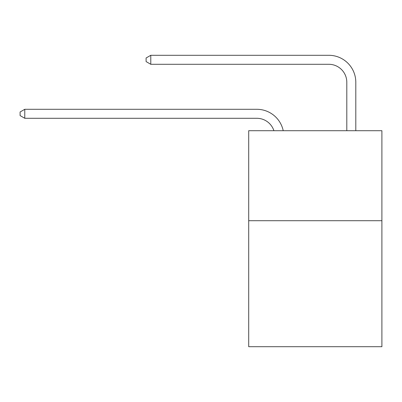 <?xml version="1.0" encoding="UTF-8"?>
<svg xmlns="http://www.w3.org/2000/svg" width="402" height="402" viewBox="0 0 402 402"><rect width="100%" height="100%" fill="white"/><g stroke="black" fill="none" stroke-linecap="round" stroke-linejoin="round"><path stroke-width="0.6" d="M381.9 220.708L381.9 346.71L248.702 346.71L248.702 130.71L381.9 130.71L381.9 220.708L248.702 220.708M273.913 130.71A18 18 -9.9 0 0 256.798 118.288L24.778 118.288L24.778 109.289L256.798 109.289A26.999 26.999 170.1 0 1 283.219 130.71M346.8 130.71L346.8 82.289A18 18 22.3 0 0 328.801 64.29L150.78 64.29L146.102 61.591L146.102 57.988L150.78 55.29L328.801 55.29A26.999 26.999 20.8 0 1 355.8 82.289L355.8 130.71M346.8 82.289A18 18 -159.2 0 0 328.801 64.29A18 18 -159.2 0 1 346.8 82.289A18 18 -159.2 0 0 328.801 64.29A18 18 -159.2 0 1 346.8 82.289A18 18 -159.2 0 0 328.801 64.29A18 18 -159.2 0 1 346.8 82.289A18 18 -159.2 0 0 328.801 64.29A18 18 -159.2 0 1 346.8 82.289A18 18 -159.2 0 0 328.801 64.29A18 18 -159.2 0 1 346.8 82.289A18 18 -159.2 0 0 328.801 64.29A18 18 -159.2 0 1 346.8 82.289A18 18 -159.2 0 0 328.801 64.29A18 18 -159.2 0 1 346.8 82.289A18 18 -159.2 0 0 328.801 64.29A18 18 -159.2 0 1 346.8 82.289A18 18 -159.2 0 0 328.801 64.29A18 18 -159.2 0 1 346.8 82.289A18 18 -159.2 0 0 328.801 64.29A18 18 -159.2 0 1 346.8 82.289A18 18 -159.2 0 0 328.801 64.29A18 18 -159.2 0 1 346.8 82.289A18 18 -159.2 0 0 328.801 64.29A18 18 -159.2 0 1 346.8 82.289A18 18 -159.2 0 0 328.801 64.29A18 18 -159.2 0 1 346.8 82.289A18 18 -159.2 0 0 328.801 64.29A18 18 -159.2 0 1 346.8 82.289A18 18 -159.2 0 0 328.801 64.29A18 18 -159.2 0 1 346.8 82.289A18 18 -159.2 0 0 328.801 64.29A18 18 -159.2 0 1 346.8 82.289A18 18 -159.2 0 0 328.801 64.29A18 18 -159.2 0 1 346.8 82.289A18 18 -159.2 0 0 328.801 64.29A18 18 -159.2 0 1 346.8 82.289A18 18 -159.2 0 0 328.801 64.29A18 18 -159.2 0 1 346.8 82.289A18 18 -159.2 0 0 328.801 64.29A18 18 -159.2 0 1 346.8 82.289A18 18 -159.2 0 0 328.801 64.29A18 18 -159.2 0 1 346.8 82.289A18 18 -159.2 0 0 328.801 64.29A18 18 -159.2 0 1 346.8 82.289A18 18 -159.2 0 0 328.801 64.29A18 18 -159.2 0 1 346.8 82.289A18 18 -159.2 0 0 328.801 64.29A18 18 -159.2 0 1 346.8 82.289A18 18 -159.2 0 0 328.801 64.29A18 18 -159.2 0 1 346.8 82.289A18 18 -159.2 0 0 328.801 64.29A18 18 -159.2 0 1 346.8 82.289A18 18 -159.2 0 0 328.801 64.29A18 18 -159.2 0 1 346.8 82.289A18 18 -159.2 0 0 328.801 64.29A18 18 -159.2 0 1 346.8 82.289A18 18 -159.2 0 0 328.801 64.29A18 18 -159.2 0 1 346.8 82.289A18 18 -159.2 0 0 328.801 64.29A18 18 -159.2 0 1 346.8 82.289A18 18 -159.2 0 0 328.801 64.29A18 18 -159.2 0 1 346.8 82.289A18 18 -159.2 0 0 328.801 64.29A18 18 -159.2 0 1 346.8 82.289A18 18 -159.2 0 0 328.801 64.29A18 18 -159.2 0 1 346.8 82.289A18 18 -159.2 0 0 328.801 64.29A18 18 -159.2 0 1 346.8 82.289M24.778 118.288L20.1 115.59L20.1 111.992L24.778 109.289M150.78 55.29L150.78 64.29"/></g></svg>
